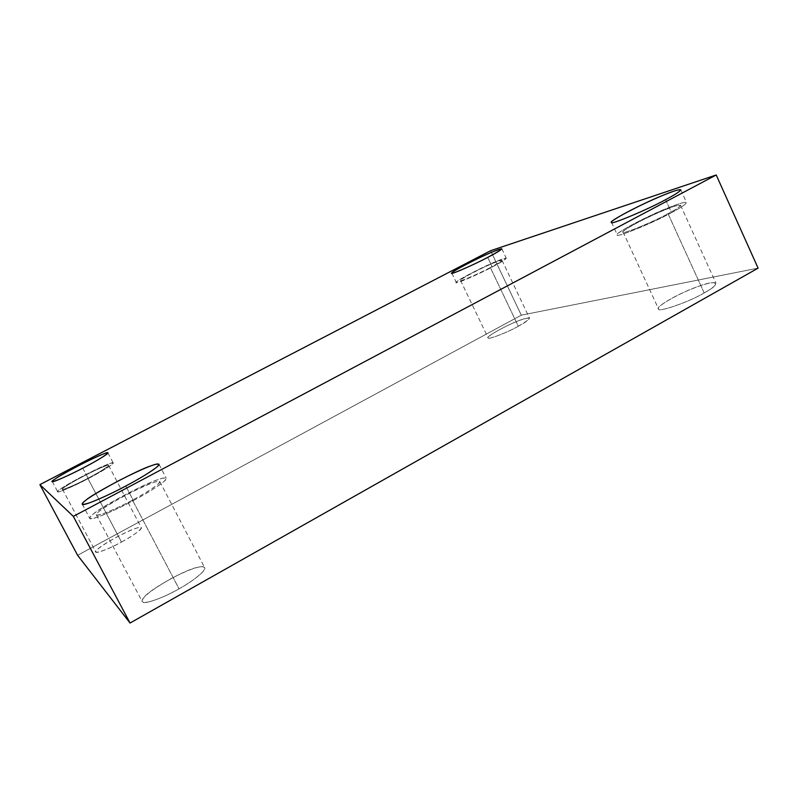 <?xml version="1.0" encoding="UTF-8"?>
<svg xmlns="http://www.w3.org/2000/svg" width="798" height="798" viewBox="0 0 798 798"><rect width="100%" height="100%" fill="white"/><g stroke="black" fill="none" stroke-linecap="round" stroke-linejoin="round"><path stroke-width="0.6" stroke-dasharray="3.99 2.99" d="M82.773 468.137L88.269 478.541C75.96 485.134 57.336 493.463 57.705 491.738C57.805 490.181 66.773 484.665 84.618 475.179C102.134 466.331 111.67 462.271 113.226 462.99C114.553 463.728 99.84 472.586 88.269 478.541L82.773 468.137M88.269 478.541C107.7 468.655 121.256 458.601 107.84 464.306C99.57 467.02 65.895 484.605 60.498 489.054C49.356 496.216 69.406 488.725 88.269 478.541M87.81 478.311C72.239 486.71 55.561 492.964 64.738 487.059C69.147 483.389 97.266 468.705 104.119 466.471C115.241 461.753 103.84 470.162 87.81 478.311C97.396 473.384 109.655 466.012 108.558 465.394C107.281 464.785 99.351 468.167 84.788 475.518C69.955 483.398 62.513 487.987 62.463 489.264C62.164 490.69 77.606 483.778 87.81 478.311L121.486 542.051C111.471 547.697 95.9 554.141 95.81 551.987C95.481 550.002 102.603 544.944 117.176 536.815C131.62 529.433 139.66 526.401 141.306 527.707C142.742 528.994 130.952 537.054 121.486 542.051L87.81 478.311M487.698 257.405L492.256 266.971C479.638 273.824 454.611 284.667 456.296 282.442C456.366 281.205 464.596 276.497 480.995 268.327C495.179 261.535 503.598 258.163 506.271 258.213C505.473 259.599 500.795 262.512 492.256 266.971L487.698 257.405M492.256 266.971C509.184 257.644 510.122 255.949 495.069 261.894C482.999 266.751 455.379 281.175 456.396 282.113C451.768 285.744 477.972 274.731 492.256 266.971M490.341 267.559C478.551 273.953 456.825 283.1 460.596 280.118C459.668 279.37 482.71 267.34 492.745 263.31C505.194 258.402 504.396 259.809 490.341 267.559C497.443 263.849 501.324 261.425 502.002 260.278C499.807 260.218 492.815 263.011 481.034 268.657C467.399 275.45 460.556 279.36 460.516 280.387C459.119 282.223 479.887 273.225 490.341 267.559L518.321 326.262C508.067 332.177 487.049 340.357 488.117 337.863C487.877 336.257 494.531 332.068 508.087 325.285C519.857 319.808 526.989 317.424 529.493 318.143C529.054 319.769 525.323 322.472 518.321 326.262L490.341 267.559M665.592 199.68L671.507 212.647C653.841 222.612 614.041 238.762 617.283 234.792C615.168 234.113 631.677 224.218 651.308 215.211C668.016 207.49 684.016 201.296 686.519 202.493C685.941 204.258 680.933 207.64 671.507 212.647L665.592 199.68M671.507 212.647C681.452 207.35 686.41 203.919 686.39 202.353C683.497 202.163 676.854 204.228 666.47 208.557C647.767 215.829 612.784 234.432 617.273 234.772C613.911 238.802 653.771 222.652 671.507 212.647M668.036 213.694C653.422 221.934 620.425 235.34 623.068 232.058C619.198 231.839 648.405 216.298 663.986 210.243C682.43 202.243 686.25 204.358 668.036 213.694C675.876 209.535 680.046 206.722 680.534 205.246C678.48 204.258 665.283 209.355 651.377 215.779C635.048 223.27 621.303 231.5 623.068 232.058C620.395 235.35 653.412 221.944 668.036 213.694L704.185 292.936C689.941 301.704 656.385 313.255 658.5 308.826C656.365 307.43 669.622 298.432 685.991 291.36C699.926 285.265 713.412 281.076 715.996 283.24C715.826 285.425 711.896 288.657 704.185 292.936L668.036 213.694M125.755 486.022L133.396 500.565C116.229 510.042 89.496 521.463 89.755 518.331C89.566 515.488 101.755 507.408 126.323 494.082C150.273 481.962 163.58 476.695 166.263 478.271C168.338 479.907 149.136 492.336 133.396 500.565L125.755 486.022M133.396 500.565C146.533 493.563 156.697 487.229 163.879 481.573C167.969 477.394 165.954 476.765 157.834 479.708C145.565 483.169 99.91 507.448 93.107 514.221C87.501 518.63 88.817 519.648 97.067 517.274C108.159 513.194 120.269 507.618 133.396 500.565M132.488 500.127C121.665 505.942 111.66 510.54 102.463 513.942C95.58 515.937 94.433 515.119 99.022 511.488C104.538 505.932 142.732 485.603 152.907 482.76C159.63 480.336 161.256 480.875 157.785 484.386C151.76 489.104 143.331 494.351 132.488 500.127C145.515 493.314 161.545 482.96 159.819 481.593C157.635 480.266 146.573 484.645 126.633 494.74C106.214 505.822 96.109 512.525 96.319 514.84C96.109 517.433 118.264 507.967 132.488 500.127L179.041 588.814C165.196 597.034 142.782 605.542 142.234 601.562C141.296 597.882 150.812 590.281 170.772 578.759C190.473 568.645 201.774 564.934 204.657 567.627C207.021 570.241 191.859 581.882 179.041 588.814L132.488 500.127M490.62 250.702L521.293 315.18L77.606 555.288L521.293 315.18L490.62 250.702M758.1 268.138L521.293 315.18L758.1 268.138M179.041 588.814C189.675 582.869 197.714 577.074 203.161 571.408C206.074 566.919 204.069 565.602 197.126 567.488C186.383 569.044 148.917 589.981 144.308 597.094C140.169 601.463 141.725 603.069 148.977 601.892C158.433 599.188 168.458 594.829 179.041 588.814M704.185 292.936C722.18 283.509 717.312 279.041 698.699 286.302C682.789 291.32 654.081 307.36 658.5 308.836C656.415 313.245 689.961 301.694 704.185 292.936M518.321 326.262C532.076 318.113 532.585 316.108 519.857 320.247C509.613 323.699 486.87 336.018 488.127 337.464C484.695 341.065 506.75 332.946 518.321 326.262M121.486 542.051C137.356 533.842 147.849 523.907 136.558 528.136C129.396 529.692 101.675 544.695 97.745 549.184C89.037 555.837 106.224 550.78 121.486 542.051M107.92 452.875L113.226 462.99M52.279 481.543L57.705 491.738M108.558 465.394L141.306 527.707M62.463 489.264L95.81 551.987M501.812 248.806L506.271 258.213M451.818 273.116L456.296 282.442M502.002 260.278L529.493 318.143M460.516 280.387L488.117 337.863M680.754 189.794L686.519 202.493M611.517 222.313L617.283 234.792M680.534 205.246L715.996 283.24M623.068 232.058L658.5 308.826M158.972 464.266L166.263 478.271M82.244 504.186L89.755 518.331M159.819 481.593L204.657 567.627M96.319 514.84L142.234 601.562"/><path stroke-width="1.2" d="M82.773 468.137C94.373 462.202 109.176 453.483 107.92 452.865C106.433 452.286 96.917 456.416 79.381 465.254C61.476 474.69 52.449 480.117 52.279 481.543C51.83 483.119 70.424 474.69 82.773 468.137C63.85 478.251 43.9 485.982 55.132 478.97C60.628 474.68 94.383 457.164 102.593 454.311C115.969 448.516 102.234 458.261 82.773 468.137M487.698 257.405C496.256 252.966 500.964 250.093 501.812 248.806C499.199 248.886 490.8 252.338 476.615 259.16C460.197 267.34 451.937 271.998 451.818 273.116C450.062 275.21 475.039 264.198 487.698 257.405C473.374 265.096 447.229 276.317 451.927 272.806C450.97 272.008 478.65 257.644 490.68 252.677C505.673 246.572 504.685 248.148 487.698 257.405M665.592 199.68C675.048 194.692 680.105 191.39 680.744 189.774C678.35 188.817 662.41 195.181 645.702 202.971C626.071 212.059 609.473 221.794 611.517 222.313C608.156 226.063 647.856 209.545 665.592 199.68C647.786 209.575 608.036 226.103 611.507 222.303C607.128 222.203 642.2 203.699 660.844 196.218C671.208 191.809 677.801 189.625 680.624 189.655C680.574 191.071 675.567 194.413 665.592 199.68M125.755 486.022C141.545 477.822 160.927 465.643 158.972 464.256C156.428 462.95 143.161 468.356 119.171 480.476C94.513 493.703 82.204 501.613 82.244 504.186C81.845 507.029 108.518 495.428 125.755 486.022C112.588 493.044 100.488 498.66 89.446 502.88C81.266 505.423 80.029 504.555 85.725 500.296C92.718 493.832 138.513 469.663 150.672 465.952C158.742 462.91 160.687 463.379 156.488 467.369C149.186 472.835 138.942 479.049 125.755 486.022M77.606 555.288L39.9 484.625L490.62 250.702L716.215 174.971L73.326 516.386L130.054 623.029L758.1 268.138L716.215 174.971L758.1 268.138L130.054 623.029L77.606 555.288L130.054 623.029L73.326 516.386L39.9 484.625L77.606 555.288M39.9 484.625L73.326 516.386L716.215 174.971L490.62 250.702L39.9 484.625"/></g></svg>
